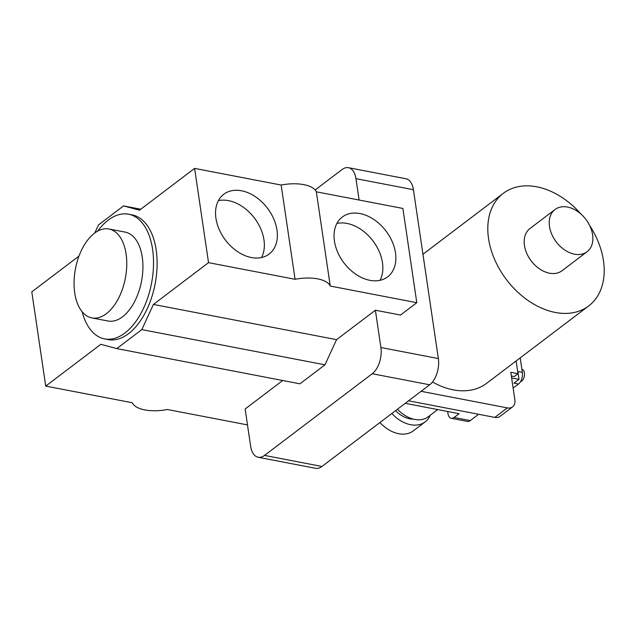 <?xml version="1.0" encoding="UTF-8"?>
<svg xmlns="http://www.w3.org/2000/svg" width="636" height="636" viewBox="0 0 636 636"><rect width="100%" height="100%" fill="white"/><g stroke="black" fill="none" stroke-linecap="round" stroke-linejoin="round"><path stroke-width="0.95" d="M430.286 415.221A30.918 21.719 -127.2 0 1 425.198 421.843L413.305 430.866A30.918 21.719 -127.2 0 1 398.685 433.72A30.918 21.719 -127.2 0 1 379.946 422.511M425.198 421.843A30.918 21.719 -127.2 0 1 410.578 424.697A30.918 21.719 -127.2 0 1 391.848 413.487M413.424 419.14A24.287 17.061 -127.2 0 1 409.711 418.814A24.287 17.061 -127.2 0 1 395.6 410.641M106.355 313.699A45.267 25.384 -79.1 0 0 126.731 265.816A45.267 25.384 -79.1 0 0 108.963 229A45.267 25.384 -79.1 0 0 94.47 233.197A45.267 25.384 -79.1 0 0 74.094 281.08A45.267 25.384 -79.1 0 0 91.862 317.905A45.267 25.384 -79.1 0 0 106.355 313.699M91.862 317.905L108.025 321.013A45.267 25.384 -79.1 0 0 122.517 316.808A45.267 25.384 -79.1 0 0 142.893 268.925A45.267 25.384 -79.1 0 0 125.125 232.1L108.963 229M82.147 311.743A63.489 35.6 -79.1 0 0 104.582 338.901A63.489 35.6 -79.1 0 0 124.91 333.01A63.489 35.6 -79.1 0 0 153.483 265.856A63.489 35.6 -79.1 0 0 128.567 214.213A63.489 35.6 -79.1 0 0 108.239 220.112A63.489 35.6 -79.1 0 0 97.658 231.114M104.582 338.901L108.176 339.592A63.489 35.6 -79.1 0 0 128.496 333.701A63.489 35.6 -79.1 0 0 157.076 266.548A63.489 35.6 -79.1 0 0 132.153 214.904L128.567 214.213M215.93 218.283A37.54 26.37 52.8 0 0 237.506 251.586A37.54 26.37 52.8 0 0 269.139 254.066A37.54 26.37 52.8 0 0 276.978 230.025A37.54 26.37 52.8 0 0 255.402 196.723A37.54 26.37 52.8 0 0 223.777 194.242A37.54 26.37 52.8 0 0 215.93 218.283M261.515 257.532A37.54 26.37 52.8 0 0 263.964 239.891A37.54 26.37 52.8 0 0 218.379 200.642M334.433 241.076A37.54 26.37 52.8 0 0 356.009 274.378A37.54 26.37 52.8 0 0 387.642 276.859A37.54 26.37 52.8 0 0 395.481 252.818A37.54 26.37 52.8 0 0 373.904 219.515A37.54 26.37 52.8 0 0 342.279 217.035A37.54 26.37 52.8 0 0 334.433 241.076M380.018 280.325A37.54 26.37 52.8 0 0 382.467 262.684A37.54 26.37 52.8 0 0 336.881 223.435M247.491 424.912L167.451 409.512A30.918 13.555 -8.4 0 1 144.849 409.926A30.918 13.555 -8.4 0 1 132.264 402.747L45.72 386.1L31.8 291.852L78.999 256.062M574.531 254.193A26.497 18.611 52.8 0 0 587.06 251.745A26.497 18.611 52.8 0 0 590.288 226.877A26.497 18.611 52.8 0 0 567.574 207.066A26.497 18.611 52.8 0 0 555.037 209.514A26.497 18.611 52.8 0 0 551.81 234.39A26.497 18.611 52.8 0 0 574.531 254.193M555.037 209.514L529.995 228.507A26.497 18.611 52.8 0 0 526.767 253.382A26.497 18.611 52.8 0 0 549.48 273.186A26.497 18.611 52.8 0 0 562.017 270.737L587.06 251.745M581.153 214.237A70.668 49.64 52.8 0 0 536.728 186.793A70.668 49.64 52.8 0 0 503.307 193.32A70.668 49.64 52.8 0 0 494.705 259.639A70.668 49.64 52.8 0 0 555.284 312.451A70.668 49.64 52.8 0 0 588.697 305.932A70.668 49.64 52.8 0 0 589.564 225.327M432.496 381.998A70.668 49.64 52.8 0 0 453.214 389.852A70.668 49.64 52.8 0 0 486.627 383.325L588.697 305.932M521.91 369.452L522.069 369.484A6.185 3.466 100.9 0 1 524.501 374.517A6.185 3.466 100.9 0 1 521.719 381.051A6.185 3.466 100.9 0 1 520.542 381.616M437.727 409.576L428.251 416.763A28.707 20.161 -127.2 0 1 414.672 419.41A28.707 20.161 -127.2 0 1 397.476 409.218M94.788 232.959L98.508 224.898L123.551 205.905L139.507 210.182L194.608 168.397L208.529 262.644L153.419 304.429L141.82 329.599L116.77 348.592L100.822 344.315L45.72 386.1M208.529 262.644L295.072 279.291L281.16 185.044A30.918 13.555 -8.4 0 1 316.338 191.81L402.89 208.457L416.803 302.704L400.521 315.051L375.383 310.217L336.563 339.656L324.964 364.825L299.914 383.818L116.77 348.592M194.608 168.397L281.16 185.044M316.338 191.81L330.259 286.057L416.803 302.704M282.686 380.511L245.138 408.98L250.648 446.289A19.875 11.146 -79.1 0 0 258.168 457.252A19.875 11.146 -79.1 0 0 264.528 455.408L372.235 373.737A19.875 11.146 -79.1 0 0 380.892 347.518L375.383 310.217M421.096 391.307L507.337 407.899A11.043 7.759 52.8 0 0 512.56 406.873A11.043 7.759 52.8 0 0 514.866 399.805L510.811 372.314L517.99 373.698L516.114 360.978M517.99 373.698L514.23 376.544L511.352 375.995M511.638 377.959L519.008 379.374L517.855 371.519L522.339 372.386A8.832 4.953 100.9 0 1 518.491 384.033L513.141 388.095M520.2 357.877L522.339 372.386M405.243 403.327L459.12 413.694L454.112 417.486A8.832 4.953 100.9 0 1 451.29 418.313A8.832 4.953 100.9 0 1 447.943 413.432L447.657 411.484M478.614 414.275L470.274 420.595A8.832 4.953 100.9 0 1 467.444 421.422L451.29 418.313M518.491 384.033L513.999 383.174L519.008 379.374M408.574 400.807L494.816 417.391A11.043 7.759 52.8 0 0 500.039 416.373L512.56 406.873M258.168 457.252L315.623 468.311A19.875 11.146 -79.1 0 0 321.983 466.458L429.69 384.788A19.875 11.146 -79.1 0 0 438.355 358.569L413.416 189.711A19.875 11.146 -79.1 0 0 405.895 178.748L348.441 167.689A19.875 11.146 -79.1 0 0 342.081 169.542L315.146 189.965M359.117 200.038L355.961 178.66A19.875 11.146 -79.1 0 0 348.441 167.689M141.82 329.599L324.964 364.825M153.419 304.429L336.563 339.656M295.072 279.291A30.918 13.555 -8.4 0 1 330.259 286.057M123.551 205.905L140.779 209.22M470.274 420.595L454.112 417.486M507.337 407.899L494.816 417.391M355.961 178.66L413.416 189.711M264.528 455.408L321.983 466.458M372.235 373.737L429.69 384.788M380.892 347.518L438.355 358.569M503.307 193.32L422.948 254.257"/></g></svg>
